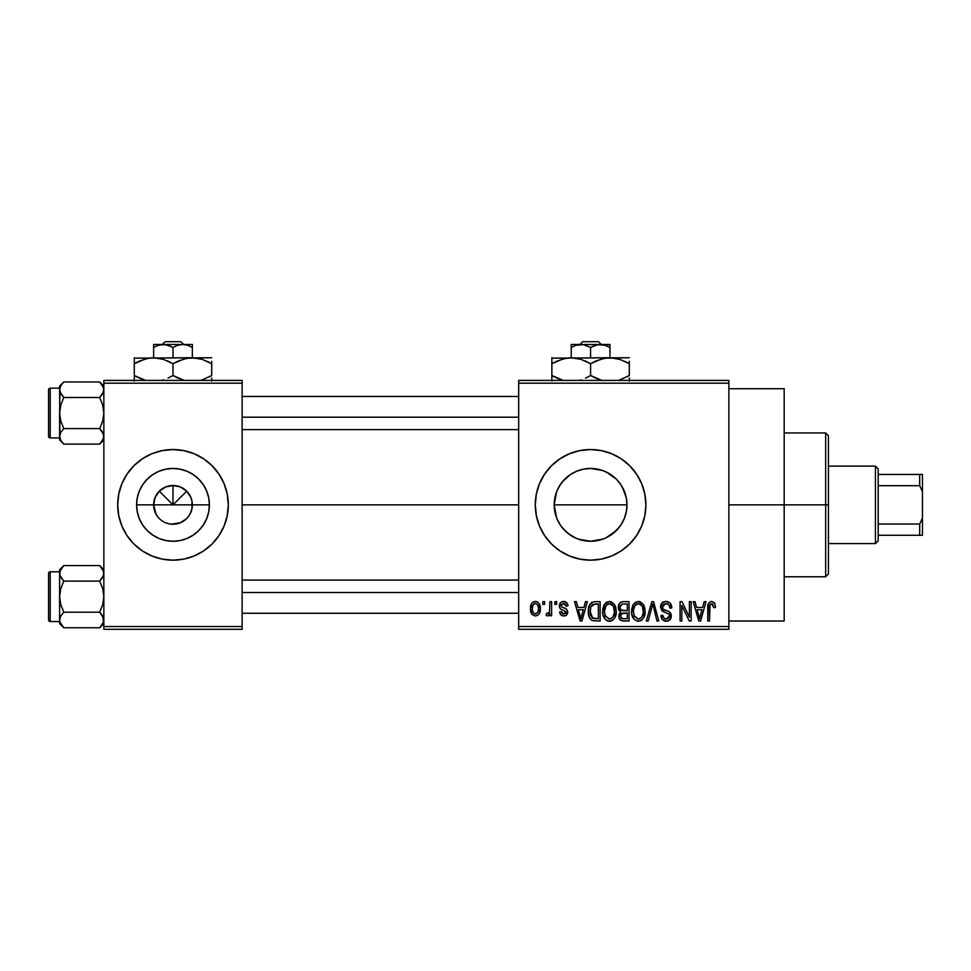 <?xml version="1.0" encoding="UTF-8"?>
<svg xmlns="http://www.w3.org/2000/svg" width="971" height="971" viewBox="0 0 971 971"><rect width="100%" height="100%" fill="white"/><g stroke="black" fill="none" stroke-linecap="round" stroke-linejoin="round"><path stroke-width="1.46" d="M156.052 514.205L153.636 504.859A19.359 19.359 0 0 0 172.996 524.219A19.359 19.359 0 0 0 192.355 504.859L209.396 504.859A36.388 36.388 0 0 1 172.996 541.248A36.388 36.388 0 0 1 136.608 504.859L192.355 504.859A19.359 19.359 0 0 1 172.996 524.219A19.359 19.359 0 0 1 153.636 504.859L155.117 497.455L159.305 491.168L165.592 486.969L172.996 485.5L172.996 504.859L186.687 491.168L190.886 497.455L191.979 501.085L191.979 508.634L189.952 514.205M167.291 523.357L170.265 524.024M171.406 524.146L180.412 522.738L176.771 523.842L170.471 524.049M163.832 521.913L162.242 520.954M156.901 515.613L159.305 518.55L156.901 515.613M224.107 526.003A55.311 55.311 0 0 0 228.306 504.859A55.311 55.311 0 0 1 172.996 560.17A55.311 55.311 0 0 1 117.685 504.859A55.311 55.311 0 0 0 121.885 526.003M133.889 543.966L142.264 550.848L151.828 555.958L162.206 559.102L172.996 560.17A55.311 55.311 0 0 0 224.095 526.039L227.25 515.65L228.306 504.859L227.25 494.069L224.095 483.692L218.985 474.127L212.103 465.752L203.728 458.87L194.164 453.76L183.786 450.617L172.996 449.549L162.206 450.617L151.828 453.76L142.264 458.87L133.889 465.752L127.007 474.127L121.897 483.692L118.753 494.069L117.685 504.859L118.753 515.65L121.897 526.027L127.007 535.591L133.889 543.966A55.311 55.311 0 0 0 172.972 560.17M622.265 486.944L626.283 497.722L626.987 504.859L626.271 512.033L626.987 504.859A36.388 36.388 0 0 1 590.586 541.248A36.388 36.388 0 0 1 554.198 504.859L554.914 512.045L557.002 518.89L560.364 525.129L556.966 518.781L554.89 511.96L554.198 504.859L556.48 492.163M620.797 525.153L622.29 522.726M596.425 540.786L590.599 541.248L597.772 540.531L604.581 538.456L610.856 535.094L618.697 527.981M556.517 517.652L554.198 504.859L554.89 497.759L556.966 490.925L560.328 484.638L564.855 479.128L570.365 474.601L576.665 471.238L583.486 469.163L590.586 468.459L597.687 469.163L604.52 471.238L610.808 474.601L616.33 479.128L620.845 484.638L624.207 490.925L626.283 497.759L626.987 504.859L626.283 511.96L624.207 518.781L620.845 525.08L616.318 530.591L605.965 537.849M562.476 527.969L567.477 532.97L575.123 537.8M621.343 550.824A55.311 55.311 0 0 0 629.693 543.966L636.575 535.591L641.685 526.027L644.841 515.65L645.897 504.859A55.311 55.311 0 0 1 590.586 560.17A55.311 55.311 0 0 1 535.276 504.859A55.311 55.311 0 0 0 536.332 515.625M559.842 458.882A55.311 55.311 0 0 0 535.276 504.859A55.311 55.311 0 0 1 590.586 449.549A55.311 55.311 0 0 1 645.897 504.859L644.841 494.069L641.685 483.692L636.575 474.127L629.693 465.752L621.319 458.87L611.754 453.76L601.377 450.617L590.586 449.549L579.796 450.617L569.419 453.76L559.866 458.87L551.479 465.752L544.597 474.127L539.488 483.692L536.344 494.069L535.276 504.859L536.344 515.65A55.311 55.311 0 0 0 559.842 550.836L569.419 555.958A55.311 55.311 0 0 0 590.562 560.17M559.879 550.86A55.311 55.311 0 0 0 569.407 555.946L579.796 559.102L590.586 560.17A55.311 55.311 0 0 0 621.294 550.86L629.693 543.966M728.869 504.859L784.18 504.859L784.18 388.703L784.18 504.859L728.869 504.859M242.131 504.859L518.684 504.859L242.131 504.859M169.221 523.842L165.592 522.738M189.09 515.613L186.687 518.55L180.412 522.738M192.355 504.859L172.996 504.859L170.156 502.019L159.305 491.168L172.996 504.859L172.996 485.5L180.412 486.969L186.687 491.168L175.836 502.019L172.996 504.859L153.636 504.859A19.359 19.359 0 0 1 172.996 485.5A19.359 19.359 0 0 1 192.355 504.859A19.359 19.359 0 0 0 172.996 485.5A19.359 19.359 0 0 0 153.636 504.859L136.608 504.859L137.299 497.759L139.375 490.925L142.737 484.638L147.264 479.128L152.775 474.601L159.074 471.238L165.895 469.163L172.996 468.459L180.096 469.163L186.93 471.238L193.217 474.601L198.727 479.128L203.255 484.638L206.617 490.925L208.692 497.759L209.396 504.859L208.692 511.96L206.617 518.781L203.255 525.08L198.727 530.591L193.217 535.118L186.93 538.48L180.096 540.556L172.996 541.248L165.895 540.556L159.074 538.48L152.775 535.118L147.264 530.591L142.737 525.08L139.375 518.781L137.299 511.96L136.608 504.859A36.388 36.388 0 0 1 172.996 468.459A36.388 36.388 0 0 1 209.396 504.859L192.355 504.859M559.005 522.944L556.978 518.83M560.91 525.918L560.376 525.153M570.341 535.106L569.601 534.596M565.098 530.834L560.328 525.08M603.04 539.063L590.586 541.248L578.485 539.184M590.586 541.248L583.486 540.556L576.592 538.456M620.797 525.165L620.263 525.942M626.271 511.996L624.195 518.83M518.684 380.414L728.869 380.414L518.684 380.414L518.684 383.181L728.869 383.181L728.869 626.538L518.684 626.538L518.684 380.414M518.684 629.305L728.869 629.305L728.869 380.414L728.869 383.181L518.684 383.181L518.684 626.538L728.869 626.538L728.869 629.305L518.684 629.305L518.684 626.538L518.684 629.305M542.825 601.656L542.825 604.411L544.585 604.411L544.585 601.656L542.825 601.656L542.825 604.411L544.585 604.411L544.585 601.656L542.825 601.656M554.89 601.656L554.89 604.411L556.65 604.411L556.65 601.656L554.89 601.656L554.89 604.411L556.65 604.411L556.65 601.656L554.89 601.656M585.477 601.656L583.959 607.433L577.866 607.433L576.337 601.656L574.504 601.656L580.112 621.015L581.969 621.015L587.321 601.656L585.477 601.656L583.959 607.433L577.866 607.433L576.337 601.656L574.504 601.656L580.112 621.015L581.969 621.015L587.321 601.656L585.477 601.656M614.497 604.435L610.977 601.595L606.535 602.19L603.95 605.139L602.748 609.497L602.967 614.643L605.2 619.34L608.599 621.197L612.64 620.263L614.874 617.702L616.172 612.786L615.845 607.628L614.497 604.435L609.448 601.401L604.399 604.363L602.651 611.305C602.36 616.682 604.617 619.996 609.436 621.258C614.352 619.959 616.621 616.561 616.233 611.075L614.497 604.435M643.409 604.435L639.889 601.595L635.447 602.19L632.861 605.139L631.66 609.497L631.878 614.643L634.112 619.34L637.51 621.197L641.564 620.263L643.785 617.702L645.084 612.786L644.756 607.628L643.409 604.435L638.36 601.401L633.323 604.363L631.575 611.305C631.271 616.682 633.529 619.996 638.348 621.258C643.263 619.959 645.533 616.561 645.145 611.075L643.409 604.435M665.96 601.401L661.967 602.967L660.486 607.009L661.979 610.844L669.25 614.364L669.092 617.617L666.871 618.964L664.079 618.369L662.744 615.226L660.984 615.48L662.356 619.583L666.798 621.246L670.573 618.915L670.997 614.06L669.286 611.766L663.059 609.108L662.477 605.637L663.812 604.108L666.664 603.744L668.898 604.982L670.039 608.186L671.798 607.931L670.318 603.331L665.96 601.401C662.501 601.644 660.681 603.513 660.486 607.009L663.157 611.621L668.983 613.915L669.529 615.893L666.227 619C663.982 618.818 662.817 617.556 662.744 615.226L660.984 615.48C661.093 619 662.865 620.93 666.288 621.258C669.492 620.991 671.167 619.231 671.289 615.954C671.119 613.041 669.553 611.269 666.628 610.638C664.152 610.383 662.695 609.157 662.246 606.972L665.803 603.659C668.473 603.938 669.881 605.443 670.039 608.186L671.798 607.931C671.714 603.986 669.772 601.814 665.96 601.401M704.145 601.656L702.616 607.433L696.535 607.433L695.005 601.656L693.16 601.656L698.78 621.015L700.637 621.015L705.99 601.656L704.145 601.656L702.616 607.433L696.535 607.433L695.005 601.656L693.16 601.656L698.78 621.015L700.637 621.015L705.99 601.656L704.145 601.656M539.488 526.027L536.344 515.65L539.488 526.027L544.597 535.591L551.479 543.966L559.866 550.848M590.586 560.17L601.377 559.102L611.754 555.958L621.319 550.848M714.486 602.773L711.197 601.425L708.369 603.634L707.75 621.015L709.51 621.015L710.019 604.545L712.556 603.901L713.782 607.688L715.542 607.433L714.656 603.027L711.731 601.401C708.636 602.19 707.313 604.338 707.75 607.87L707.75 621.015L709.51 621.015L709.752 605.127L711.646 603.659L713.782 607.688L715.542 607.433L714.486 602.773M689.398 601.656L689.398 617.143L681.982 601.656L680.088 601.656L680.088 621.015L681.848 621.015L681.848 605.491L689.276 621.015L691.158 621.015L691.158 601.656L689.398 601.656L689.398 617.143L681.982 601.656L680.088 601.656L680.088 621.015L681.848 621.015L681.848 605.491L689.276 621.015L691.158 621.015L691.158 601.656L689.398 601.656M651.844 601.656L646.322 621.015L648.167 621.015L652.815 603.913L656.966 621.015L658.787 621.015L653.568 601.656L651.844 601.656L646.322 621.015L648.167 621.015L652.815 603.913L656.966 621.015L658.787 621.015L653.568 601.656L651.844 601.656M623.6 601.656L620.384 602.408L618.539 605.127L618.758 610.079L620.651 612.082L618.988 614.425L619.061 618.054L621.658 620.76L629.05 621.015L629.05 601.656L623.6 601.656C620.068 601.802 618.284 603.695 618.248 607.336L620.651 612.082L618.745 616.148C618.903 619.267 620.518 620.882 623.588 621.015L629.05 621.015L629.05 601.656L623.6 601.656M594.98 601.656L591.752 602.396L589.603 604.909L588.39 609.764L588.766 615.602L590.332 619.049L592.116 620.518L600.139 621.015L600.139 601.656L594.98 601.656C590.089 602.663 587.868 605.928 588.329 611.439C587.977 615.42 589.348 618.491 592.431 620.651L600.139 621.015L600.139 601.656L594.98 601.656M563.666 601.401L560.522 602.7L559.417 605.953L560.437 608.951L565.814 611.596L565.765 613.029L563.678 613.975L562.051 613.356L561.42 611.706L559.66 611.961L560.825 614.886L563.738 615.978L566.639 614.886L567.634 611.135L566.409 609.011L561.626 606.875L561.335 604.702L564.078 603.452L565.462 604.205L566.202 606.171L567.962 605.928L566.761 602.712L563.666 601.401C560.922 601.632 559.502 603.149 559.417 605.953C559.514 608.404 560.837 609.849 563.374 610.286L565.947 612.252L563.678 613.975L561.42 611.706L559.66 611.961C559.891 614.485 561.25 615.832 563.738 615.978C566.263 615.832 567.586 614.497 567.707 611.973C567.404 609.533 565.947 608.089 563.362 607.652L561.626 606.875L561.177 605.601L563.544 603.416L566.202 606.171L567.962 605.928C567.744 603.173 566.311 601.656 563.666 601.401M549.865 601.656L549.525 611.827L548.384 613.356L546.588 613.211L546.09 615.226L547.535 615.966L548.894 615.42L549.865 613.478L549.865 615.735L551.625 615.735L551.625 601.656L549.865 601.656L549.525 611.827L547.862 613.466L546.588 613.211L546.09 615.226L547.765 615.978L549.865 613.478L549.865 615.735L551.625 615.735L551.625 601.656L549.865 601.656M535.409 601.401L533.043 602.105L531.428 603.974L530.506 608.841L531.829 614.036L535.409 615.978L537.728 615.298L539.354 613.466L540.313 608.696L539.342 603.926L537.728 602.093L535.409 601.401C531.792 602.323 530.166 604.799 530.506 608.841C530.251 612.737 531.877 615.116 535.409 615.978C538.978 615.092 540.604 612.665 540.313 608.696C540.604 604.727 538.966 602.299 535.409 601.401M554.902 497.735L554.198 504.859A36.388 36.388 0 0 1 590.586 468.459A36.388 36.388 0 0 1 626.987 504.859L626.271 497.686L624.195 490.889M620.821 484.59L624.183 490.853M618.697 481.75L616.609 479.407M620.153 483.631L620.797 484.565M610.832 474.613L611.524 475.086M616.33 479.128L606.329 472.052M590.562 468.459L583.425 469.175L590.574 468.459L602.59 470.498M575.135 471.906L576.616 471.251M578.74 470.45L583.413 469.175M569.928 474.904L562.5 481.725M560.352 484.614L560.91 483.789M556.99 490.877L558.422 487.83M103.861 629.305L242.131 629.305L242.131 626.538L103.861 626.538L103.861 383.181L242.131 383.181L242.131 626.538L242.131 380.414L103.861 380.414L242.131 380.414L242.131 383.181L103.861 383.181L103.861 380.414L103.861 626.538L242.131 626.538L242.131 629.305L103.861 629.305L103.861 626.538L103.861 629.305M172.996 560.17L183.786 559.102L194.164 555.958L203.728 550.848L212.103 543.966L218.985 535.591L224.095 526.027L218.985 535.591M784.18 621.015L784.18 504.859L784.18 621.015L728.869 621.015M645.897 504.859A55.311 55.311 0 0 0 641.697 483.704M629.693 465.752A55.311 55.311 0 0 0 590.623 449.549M590.562 449.549A55.311 55.311 0 0 0 559.879 458.858M539.488 483.692L536.344 494.069M636.575 535.591L641.685 526.027M604.52 538.48L597.687 540.556M576.665 538.48L570.365 535.118L564.855 530.591M557.014 490.828L560.34 484.626M583.425 469.175L576.58 471.275L570.329 474.625M121.885 483.716A55.311 55.311 0 0 0 117.685 504.859A55.311 55.311 0 0 1 172.996 449.549A55.311 55.311 0 0 1 228.306 504.859A55.311 55.311 0 0 0 224.107 483.716M212.103 465.752A55.311 55.311 0 0 0 173.02 449.549M172.972 449.549A55.311 55.311 0 0 0 121.909 483.679L127.007 474.127M224.095 483.692L218.985 474.127M121.897 526.027L127.007 535.591M156.901 494.105L156.052 495.513M159.305 491.168L158.018 492.6M163.65 487.903L162.242 488.765M183.75 488.765L182.342 487.903M186.687 491.168L185.267 489.882M189.952 495.513L189.09 494.105M700.382 615.335L699.581 619L697.129 609.691L702.021 609.691L699.581 619L697.129 609.691L702.021 609.691L700.14 616.233M671.701 606.705L671.447 605.503M664.807 618.758L664.079 618.369M663.642 617.932L662.987 616.658M671.228 614.995L670.997 614.06M669.286 611.766L668.436 611.305M662.258 607.373L662.258 606.632M663.812 604.108L664.443 603.841M669.929 607.324L670.039 608.186M631.878 614.643L632.4 616.488M640.666 620.772L641.564 620.263M637.983 618.976L634.366 616.391L633.335 611.366C633.007 607.239 634.682 604.666 638.372 603.659C641.952 604.605 643.627 607.069 643.385 611.038C643.785 615.311 642.098 617.957 638.335 619L634.075 615.748L633.347 610.723L635.022 605.309L638.675 603.671L642.341 606.244L643.348 612.361L641.758 617.313L639.634 618.806L637.619 618.94M618.357 608.732L618.758 610.079M619.061 618.054L619.474 618.928M620.081 606.365L621.743 604.156L627.29 603.913L627.29 610.698L623.819 610.698C621.416 610.808 620.141 609.679 620.008 607.324L621.743 604.156L627.29 603.913L627.29 610.698L621.039 609.982L620.056 608.052L620.372 605.455M623.188 618.721L620.724 617.18L621.1 613.842L627.29 612.968L627.29 618.745L624.232 618.745C621.926 619 620.687 618.029 620.505 615.82L622.144 613.15L627.29 612.968L627.29 618.745L622.848 618.685M620.578 614.983L620.857 614.194M602.857 608.599L602.748 609.497M603.489 616.488L604.593 618.6M607.009 620.7L607.785 621.015M611.123 621.015L611.754 620.772M609.06 618.976L605.455 616.391L604.411 611.366C604.096 607.239 605.77 604.666 609.46 603.659C613.041 604.605 614.716 607.069 614.473 611.038C614.874 615.311 613.187 617.957 609.424 619L605.164 615.748L604.411 611.366L606.11 605.309L609.764 603.671L613.429 606.244L614.437 612.361L612.847 617.313L610.723 618.806L608.708 618.94M588.341 610.601L588.341 612.106M588.487 614.097L588.766 615.602M590.186 613.405L590.793 606.729L595.211 603.913L598.379 603.913L598.379 618.745L592.759 618.357L590.089 611.463L590.793 606.729L592.456 604.496L598.379 603.913L598.379 618.745L591.97 617.811L590.538 615.311L590.089 611.463M581.714 615.335L580.913 619L578.461 609.691L583.365 609.691L580.913 619L578.461 609.691L583.365 609.691L581.483 616.233M559.66 604.217L559.466 605.067M561.845 609.739L562.61 610.019M565.316 615.735L566.02 615.383M547.535 613.454L549.416 612.191M539.742 612.567L539.961 611.864M534.523 603.561L535.361 603.416C537.752 604.18 538.82 605.94 538.553 608.696C538.82 611.402 537.776 613.162 535.458 613.975C533.055 613.211 531.999 611.451 532.266 608.696C531.999 605.989 533.03 604.229 535.361 603.416L537.776 604.945L538.553 608.696L537.995 612.021L535.664 613.963L533.273 612.798L532.29 609.557L532.824 605.37L534.936 603.452M699.739 618.066L699.581 619M698.853 616.002L698.586 615.019M590.101 610.868L590.125 610.261M591.436 605.467L592.456 604.496M581.253 617.143L581.071 618.066M580.913 619L580.658 617.847M825.653 504.859L825.653 576.762L825.653 504.859L784.18 504.859L825.653 504.859L825.653 432.957L825.653 504.859L828.421 504.859L825.653 504.859M828.421 573.995L828.421 504.859L828.421 573.995L825.653 576.762L784.18 576.762M626.987 504.859L554.198 504.859L626.987 504.859M828.421 435.724L828.421 504.859L828.421 435.724L825.653 432.957L784.18 432.957M103.557 438.394L99.697 444.123L103.557 438.37L99.697 444.123L63.783 444.123L60.785 440.373L59.607 436.355L60.772 432.362L63.783 428.587L60.772 421.038L59.607 413.039L60.772 405.041L63.783 397.503L60.785 393.74L59.607 389.735L60.772 393.728L62.787 396.447M100.474 382.768L99.697 381.955L63.783 381.955L59.607 386.118L63.783 381.955L99.697 381.955L102.695 385.73L103.861 389.735L102.708 393.716L99.697 397.503L102.695 405.053L103.861 413.039L102.695 421.05L99.697 428.587L102.683 432.338L103.861 436.355L102.708 440.349L99.697 444.123L103.861 439.96L99.697 444.123L63.783 444.123L60.785 440.373L59.607 436.355L59.607 437.909L50.213 437.933A1.663 1.663 0 0 1 48.55 436.27L48.55 389.808A1.663 1.663 0 0 1 50.213 388.157L59.607 388.157L59.607 389.735L60.772 385.742L63.783 381.955L60.772 385.73L63.783 381.955L60.785 385.718L59.607 389.735L59.911 438.382M59.607 436.246L60.785 432.338L63.783 428.587L99.697 428.587L63.783 428.587L60.772 421.038L59.607 413.039L59.607 439.96L59.607 437.909L59.607 439.96L63.261 443.589M100.693 429.631L103.557 434.328L99.697 428.587L102.695 421.05L103.861 413.039L102.695 405.053L99.697 397.503L63.783 397.503L99.697 397.503L103.557 391.774L103.545 387.684L103.861 389.844M103.557 434.34L103.557 438.37M59.911 391.75L59.607 413.039L60.772 405.041L63.783 397.503L59.923 391.774L59.607 386.118L59.607 388.169L50.213 388.157L50.213 437.933L59.607 437.933M48.55 436.27A1.663 1.663 0 0 0 50.213 437.933L50.213 388.157A1.663 1.663 0 0 0 48.55 389.808L48.55 435.833M63.006 443.322L63.783 444.123M59.911 434.34L60.785 432.338L59.911 434.328M60.372 392.939L60.772 393.716L60.372 392.939M103.861 386.118L99.697 381.955L103.557 387.708M103.084 386.47L102.756 385.839L103.084 386.47M103.108 433.139L102.708 432.362L103.108 433.139M242.131 417.202L518.684 417.202L242.131 417.202M518.684 592.516L242.131 592.516L518.684 592.516M875.441 466.141L878.197 468.908L878.197 474.443L878.197 468.908L875.441 466.141L828.421 466.141L875.441 466.141L875.441 543.578L828.421 543.578L875.441 543.578L875.441 466.141M878.197 540.811L875.441 543.578L878.197 540.811L878.197 535.276L878.197 540.811M878.197 485.694L878.197 524.024L878.197 474.443L878.197 485.694L919.683 485.694L922.45 491.593L922.45 518.126L919.683 524.024L878.197 524.024L878.197 535.276L878.197 524.024L919.683 524.024L919.683 535.276L922.45 535.276L922.45 518.126L922.45 535.276L919.683 535.276L919.683 524.024L922.45 518.126L922.45 474.443L878.197 474.443L919.683 474.443L919.683 485.694L919.683 474.443L922.45 474.443L922.45 491.593L919.683 485.694L878.197 485.694M878.197 535.276L919.683 535.276L878.197 535.276M60.384 386.47L60.772 385.742M60.372 433.139L60.772 432.362M103.084 439.62L102.708 440.349M103.108 392.939L102.708 393.716M103.557 622.035L99.697 627.764L103.557 622.035M100.474 566.396L99.697 565.583L63.783 565.583L59.607 569.759L63.783 565.583L99.697 565.583L102.695 569.358L103.861 573.363L102.708 577.357L99.697 581.131L102.695 588.681L103.861 596.667L102.695 604.678L99.697 612.216L103.557 617.944L103.557 622.01L102.708 615.99L103.557 617.957M63.006 626.95L63.783 627.764L99.697 627.764L103.861 623.588L99.697 627.764L63.783 627.764L60.785 624.001L59.607 619.984L60.772 615.99L63.783 612.216L60.772 604.666L59.607 596.667L60.772 588.669L63.783 581.131L59.911 575.39L62.787 580.075M59.923 571.312L63.783 565.583L60.772 569.358L63.783 565.583L60.785 569.346L59.607 573.363L59.607 621.549L50.213 621.561A1.663 1.663 0 0 1 48.55 619.899L48.55 573.448A1.663 1.663 0 0 1 50.213 571.785L59.607 571.785L59.607 623.588L59.607 621.549L59.607 623.588L63.783 627.764L59.911 622.01M59.607 619.996L60.785 615.966L63.783 612.216L99.697 612.216L63.783 612.216L60.772 604.666L59.607 596.667L60.772 588.669L63.783 581.131L99.697 581.131L63.783 581.131L59.923 575.402L59.911 571.349M100.693 613.271L102.708 615.99L99.697 612.216L102.695 604.678L103.861 596.667L102.695 588.681L99.697 581.131L103.557 575.402L103.545 571.312L103.861 573.473M99.697 627.764L102.683 624.001L99.697 627.764M59.911 575.378L59.607 569.759L59.607 571.798L50.213 571.785L50.213 621.561L59.607 621.561M48.55 619.899A1.663 1.663 0 0 0 50.213 621.561L50.213 571.785A1.663 1.663 0 0 0 48.55 573.448L48.55 619.462M60.384 623.248L60.712 623.88L60.384 623.248M60.372 576.568L60.772 577.357L60.372 576.568M103.861 569.759L99.697 565.583L103.557 571.336M103.084 570.098L102.756 569.467L103.084 570.098M103.108 616.779L102.708 615.99L103.108 616.779M60.384 570.098L60.772 569.37M60.372 616.779L60.772 615.99M103.084 623.248L102.708 623.977M103.108 576.568L102.708 577.357M582.77 341.695L598.415 341.695L582.77 341.695L579.881 344.462L582.77 341.695M601.304 344.462L598.415 341.695L601.304 344.462M604.083 344.96L609.946 347.448L605.249 345.3L609.946 347.448L609.946 357.729L609.946 344.462L609.946 345.3L609.946 344.462L600.272 344.462L605.236 345.288L609.946 347.448L609.946 345.3M579.529 344.523L578.388 344.681L579.529 344.523M577.077 344.96L583.413 344.669L590.586 347.448L590.586 357.729L590.586 347.448L597.723 344.681L605.273 345.3M571.227 344.462L571.227 357.729L571.227 347.448L575.912 345.3L583.413 344.669L590.586 347.448L595.272 345.3L600.272 344.462L571.227 344.462L571.227 345.3L571.227 344.462L609.946 344.669M571.227 345.3L571.227 347.448L575.912 345.3L571.227 347.448L571.227 345.3M602.287 358.736L609.946 357.729L551.868 358.165L629.305 357.729L604.897 358.165L614.959 358.165L619.886 359.404L629.305 363.724L624.693 361.309M618.017 380.414L619.923 379.843L618.017 380.414M595.575 361.139L604.86 358.178L609.946 357.729L619.886 359.404L629.305 363.724L629.305 375.522L619.947 379.831L629.305 375.522L629.305 361.309M563.568 358.736L571.227 357.729L576.24 358.165L581.168 359.404L590.586 363.724L590.586 375.522L596.437 378.496M579.299 380.414L581.204 379.843L579.299 380.414M585.598 378.107L590.586 375.522L590.586 363.724L584.736 360.751M579.056 358.772L571.227 357.729L581.168 359.404L590.586 363.724L601.886 358.833M556.856 361.139L566.142 358.178L571.227 357.729M556.492 377.937L563.156 380.414L551.868 375.522L561.262 379.843L551.868 375.522L551.868 381.081L551.868 363.724L551.868 375.522L554.963 377.197M551.868 357.729L551.868 363.724L563.156 358.845M593.584 377.161L601.874 380.414L590.586 375.522L585.974 377.937M629.305 381.081L629.305 377.937M590.586 363.724L595.526 361.163M551.868 361.309L551.868 363.724L556.832 361.151M553.871 362.62L551.868 363.724M579.007 358.76L576.313 358.178M587.589 362.098L585.962 361.309M629.305 363.724L626.222 362.049M595.211 377.937L590.586 375.522M551.868 377.925L551.868 375.522M627.302 376.639L629.305 375.522M576.774 345.045L575.937 345.288M602.809 344.681L601.656 344.523M165.179 341.695L180.824 341.695L165.179 341.695L162.291 344.462L165.179 341.695M183.713 344.462L180.824 341.695L183.713 344.462M187.682 345.3L192.355 347.448L187.658 345.3L192.355 347.448L192.355 357.729L192.355 344.462L192.355 345.3L192.355 344.462L182.682 344.462L187.646 345.288L192.355 347.448L192.355 344.462L182.682 344.462L187.682 345.3L184.065 344.523M161.939 344.523L160.798 344.681L161.939 344.523M159.487 344.96L165.823 344.669L172.996 347.448L172.996 357.729L172.996 347.448L177.681 345.3L182.682 344.462L163.322 344.462L168.286 345.288L172.996 347.448L177.681 345.3L182.682 344.462L153.636 344.462L153.636 357.729L153.636 347.448L158.322 345.3L163.322 344.462L153.636 344.462L153.636 345.3L153.636 344.462M153.636 345.3L153.636 347.448L158.322 345.3L153.636 347.448L153.636 345.3M184.696 358.736L192.355 357.729L134.277 358.165L211.714 357.729L187.306 358.165L197.368 358.165L202.296 359.404L211.714 363.724L207.102 361.309M200.427 380.414L202.332 379.843L200.427 380.414M177.984 361.139L187.269 358.178L192.355 357.729L202.296 359.404L211.714 363.724L211.714 375.522L202.356 379.831L211.714 375.522L211.714 361.309M145.978 358.736L153.636 357.729L158.649 358.165L163.577 359.404L172.996 363.724L172.996 375.522L178.846 378.496M161.708 380.414L163.614 379.843L161.708 380.414M168.007 378.107L172.996 375.522L172.996 363.724L167.146 360.751M161.465 358.772L153.636 357.729L163.577 359.404L172.996 363.724L184.296 358.833M139.266 361.139L148.551 358.178L153.636 357.729M138.902 377.937L145.565 380.414L134.277 375.522L143.672 379.843L134.277 375.522L134.277 381.081L134.277 363.724L134.277 375.522L137.372 377.197M134.277 357.729L134.277 363.724L145.565 358.845M175.994 377.161L184.284 380.414L172.996 375.522L168.384 377.937M211.714 381.081L211.714 377.937M172.996 363.724L177.936 361.163M134.277 361.309L134.277 363.724L139.241 361.151M136.28 362.62L134.277 363.724M161.417 358.76L158.722 358.178M169.998 362.098L168.371 361.309M211.714 363.724L208.631 362.049M177.62 377.937L172.996 375.522M134.277 377.925L134.277 375.522M209.712 376.639L211.714 375.522M159.183 345.045L158.346 345.288M186.493 344.96L185.218 344.681M728.869 388.703L784.18 388.703M242.131 396.447L518.684 396.447M242.131 429.631L518.684 429.631M518.684 613.271L242.131 613.271M518.684 580.075L242.131 580.075"/></g></svg>
